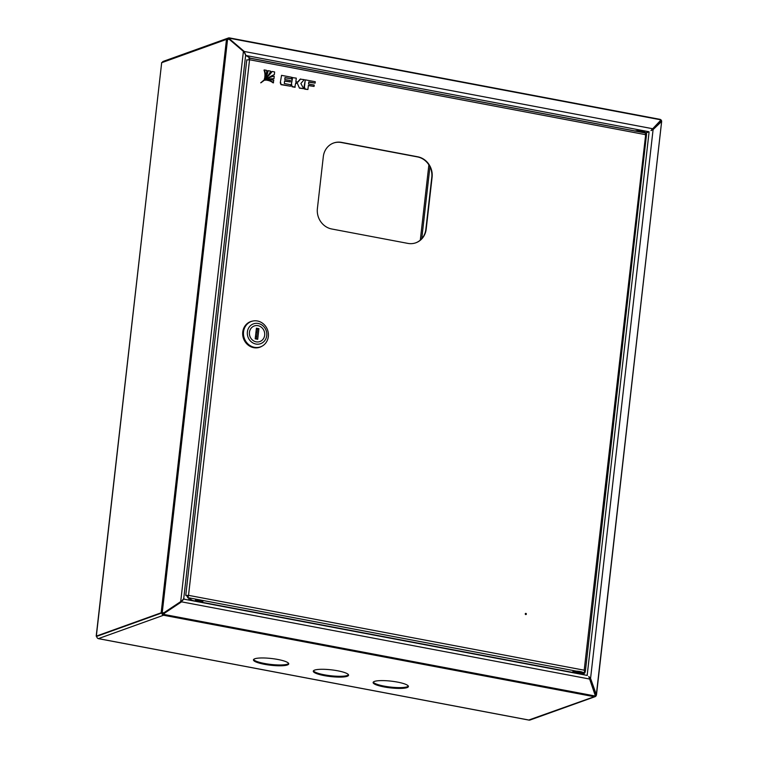 <?xml version="1.0" encoding="UTF-8"?>
<svg xmlns="http://www.w3.org/2000/svg" width="758" height="758" viewBox="0 0 758 758"><rect width="100%" height="100%" fill="white"/><g stroke="black" fill="none" stroke-linecap="round" stroke-linejoin="round"><path stroke-width="1.14" d="M254.773 658.787A17.756 3.383 -173.5 0 0 253.447 659.867A17.756 3.383 -173.5 0 0 267.479 664.813A17.756 3.383 -173.5 0 0 287.415 664.965A17.756 3.383 -173.5 0 0 288.741 663.885A17.756 3.383 -173.5 0 0 274.709 658.939A17.756 3.383 -173.5 0 0 254.773 658.787M253.627 659.479A17.756 3.383 -173.5 0 0 268.626 664.15A17.756 3.383 -173.5 0 0 287.509 664.15A17.756 3.383 -173.5 0 0 288.656 663.468M374.443 681.423A17.756 3.383 -173.5 0 0 373.116 682.503A17.756 3.383 -173.5 0 0 387.149 687.449A17.756 3.383 -173.5 0 0 407.084 687.601A17.756 3.383 -173.5 0 0 408.41 686.521A17.756 3.383 -173.5 0 0 394.378 681.575A17.756 3.383 -173.5 0 0 374.443 681.423M373.296 682.115A17.756 3.383 -173.5 0 0 388.295 686.795A17.756 3.383 -173.5 0 0 407.179 686.795A17.756 3.383 -173.5 0 0 408.325 686.104M314.608 670.11A17.756 3.383 -173.5 0 0 313.281 671.181A17.756 3.383 -173.5 0 0 327.314 676.127A17.756 3.383 -173.5 0 0 347.249 676.278A17.756 3.383 -173.5 0 0 348.576 675.207A17.756 3.383 -173.5 0 0 334.543 670.261A17.756 3.383 -173.5 0 0 314.608 670.11M313.461 670.792A17.756 3.383 -173.5 0 0 328.46 675.473A17.756 3.383 -173.5 0 0 347.344 675.473A17.756 3.383 -173.5 0 0 348.49 674.791M637.487 130.556L640.794 130.338L642.187 131.096M644.935 133.114L648.914 131.731L245.962 55.505L244.853 53.013M245.914 55.523L244.029 51.97M183.692 599.303L183.142 599.502M182.83 600.383L182.195 600.62M227.286 39.293A2.009 1.838 -109.7 0 1 229.323 37.919L229.229 38.724L228.262 39.065M228.111 39.312A1.184 1.08 -109.7 0 1 229.229 38.724L229.399 38.753M162.24 62.45A2.009 1.838 -109.7 0 1 163.302 61.36L228.414 37.985M660.351 119.489A2.009 1.838 -109.7 0 1 661.658 121.422L596.47 694.982L590.567 678.429L588.795 676.543L595.153 695.247L589.724 678.988M660.55 120.55A1.184 1.08 -109.7 0 1 660.872 121.204M594.888 695.863A1.184 1.08 -109.7 0 0 595.561 694.963L596.319 695.105A2.009 1.838 -109.7 0 1 594.244 696.716L528.79 720.024M595.144 696.649L530.031 720.024A2.009 1.838 -109.7 0 1 529.122 720.091L98.426 638.615A2.009 1.838 -109.7 0 1 96.797 636.303L161.918 612.928A2.009 1.838 -109.7 0 0 163.548 615.24A2.009 0.711 -79.3 0 0 164.145 614.473L164.685 612.654M162.705 612.881L162.676 613.07A1.184 1.08 -109.7 0 0 163.633 614.435L163.548 615.24L98.426 638.615A2.009 0.711 -79.3 0 1 98.275 638.624A2.009 0.711 -79.3 0 1 98.104 638.52M660.019 119.394A2.009 0.711 100.7 0 1 660.171 119.376A2.009 0.711 100.7 0 1 660.493 119.773L660.379 120.948L652.164 129.334L660.663 120.304M229.721 39.624L229.229 38.724M229.968 39.833L229.797 38.298A2.009 0.711 -79.3 0 0 229.475 37.9A2.009 0.711 -79.3 0 0 229.323 37.919M230.148 39.407L244.256 51.468L652.458 128.689L650.999 130.594L653.093 129.599L661.649 121.413L596.319 694.811M661.308 121.214L660.55 121.195L652.335 129.58L653.093 129.599L590.567 678.429L589.809 678.41L595.551 694.783M595.21 694.593L595.977 694.612M163.633 614.435L164.533 612.758M595.153 695.247L594.85 695.948A2.009 0.711 100.7 0 1 594.244 696.716L163.548 615.24M589.743 679.064L181.55 601.843L164.799 612.995M645.939 133.105L648.914 131.731M589.809 678.41L589.042 676.979M651.539 130.348L652.335 129.58M587.346 675.444L183.938 599.133M184.924 599.313L183.72 598.63L181.873 600.838M182.384 600.478L181.029 601.776L182.072 600.592M161.653 62.923L96.2 636.161L161.16 612.786L163.955 612.739L180.707 601.596L243.403 51.392L244.787 52.842L245.62 55.353L250.538 58.3M161.16 612.786L226.49 39.388L229.286 39.34L243.669 51.62M243.403 51.392L243.877 51.819M161.53 62.762L226.49 39.388M163.955 612.739L161.918 612.928L97.024 636.256M96.2 636.161L96.787 636.512M229.286 39.34L243.716 51.582M164.278 612.928L181.029 601.776M188.998 598.413L188.818 600.052M202.481 600.563A3.847 0.73 6.5 0 1 197.895 600.317A3.847 0.73 6.5 0 1 196.123 599.843M197.8 601.132A3.847 0.73 6.5 0 1 195.431 600.165A3.847 0.73 6.5 0 1 200.709 600.08A3.847 0.73 6.5 0 1 203.078 601.037A3.847 0.73 6.5 0 1 197.8 601.132M525.465 613.497A0.587 0.54 -109.7 0 1 525.844 614.558M526.355 614.075A0.587 0.54 -109.7 0 1 526.014 614.53A0.587 0.54 -109.7 0 1 525.266 613.866A0.587 0.54 -109.7 0 1 525.616 613.411A0.587 0.54 -109.7 0 1 526.355 614.075M415.706 242.844A17.756 16.259 70.3 0 0 425.863 229.276L431.785 177.315A17.756 16.259 70.3 0 0 417.44 156.906L341.289 142.504A17.756 16.259 70.3 0 0 333.473 143.054M426.185 229.162L432.098 177.201A17.756 16.259 70.3 0 0 417.753 156.792L341.602 142.39A17.756 16.259 70.3 0 0 333.634 142.997A17.756 16.259 70.3 0 0 323.315 156.622L317.394 208.583A17.756 16.259 70.3 0 0 331.739 228.992L407.889 243.394A17.756 16.259 70.3 0 0 415.858 242.787A17.756 16.259 70.3 0 0 426.185 229.162L425.863 229.276M572.792 672.422L192.665 600.516L187.548 597.579L188.211 595.456L186.705 595.4M188.211 595.456L185.767 595.39L187.804 596.641M246.947 59.967L249.553 59.749A2.009 0.711 -79.3 0 0 249.164 58.044A2.009 0.711 -79.3 0 0 249.012 58.053L249.164 59.01M187.984 596.328L186.686 595.589M249.164 58.044L646.441 133.2L646.29 134.014M646.129 134.005L644.906 134.706L646.555 134.308L585.347 671.493L584.2 670.195L585.062 672.782L584.626 671.399M646.536 133.256L645.219 134.602L249.553 59.749L188.534 595.343L584.2 670.195L645.75 133.901M249.249 59.693L249.088 58.897M584.409 671.711L585.043 671.901M576.298 671.124L187.548 597.579A2.009 0.711 -79.3 0 0 188.534 595.343M584.769 671.939L585.062 672.782L583.385 673.388M580.164 671.56A5.325 1.014 -173.5 0 0 572.849 671.683L572.783 672.261A5.325 1.014 6.5 0 1 580.097 672.138A5.325 1.014 6.5 0 1 583.376 673.464L583.442 672.886A5.325 1.014 -173.5 0 0 580.164 671.56M574.014 672.801L573.503 672.706L574.014 672.782M573.815 672.526L574.356 672.535L573.749 672.374M574.261 672.535L573.55 672.592L574.176 672.649M638.065 131.617A5.325 1.014 6.5 0 1 644.281 132.792M257.928 325.665A8.291 7.589 70.3 0 0 254.262 325.959A8.291 7.589 70.3 0 0 249.458 334.363A8.291 7.589 70.3 0 0 256.195 341.849A8.291 7.589 70.3 0 0 259.861 341.555A8.291 7.589 70.3 0 0 264.665 333.15A8.291 7.589 70.3 0 0 257.928 325.665M251.381 321.458L250.709 321.695A13.492 12.355 70.3 0 0 242.882 335.387A13.492 12.355 70.3 0 0 253.854 347.581A13.492 12.355 70.3 0 0 259.823 347.098L260.496 346.861A13.492 12.355 70.3 0 0 268.323 333.169A13.492 12.355 70.3 0 0 257.35 320.975A13.492 12.355 70.3 0 0 251.381 321.458A13.492 12.355 70.3 0 0 243.555 335.15A13.492 12.355 70.3 0 0 254.527 347.335A13.492 12.355 70.3 0 0 260.496 346.861M255.958 344.047A10.536 9.646 70.3 0 0 266.75 335.51A10.536 9.646 70.3 0 0 258.156 323.467A10.536 9.646 70.3 0 0 247.373 331.995A10.536 9.646 70.3 0 0 255.958 344.047M261.898 346.245A13.616 12.469 -109.7 0 1 259.871 347.211A13.616 12.469 -109.7 0 1 253.845 347.695A13.616 12.469 -109.7 0 1 242.768 335.396A13.616 12.469 -109.7 0 1 250.671 321.582A13.616 12.469 -109.7 0 1 252.85 321.041M256.138 341.839A8.291 7.589 70.3 0 0 259.861 341.555A8.291 7.589 70.3 0 0 264.665 333.179A8.291 7.589 70.3 0 0 257.976 325.675A8.291 7.589 70.3 0 0 254.262 325.959A8.291 7.589 70.3 0 0 249.448 334.335A8.291 7.589 70.3 0 0 256.138 341.839M255.986 331.928A2.369 2.17 -109.7 0 1 257.18 332.582L257.568 329.161L256.327 328.925M256.441 339.063L256.754 336.363A2.369 2.17 -109.7 0 1 255.465 336.552M256.412 328.205L255.2 338.826L257.701 339.3L258.914 328.678L256.412 328.205M257.568 329.161L258.914 328.678M256.754 336.363L257.18 332.582M267.091 80.064L266.645 80.225A12.659 11.597 -109.7 0 1 273.117 82.897L273.799 80.414A14.43 13.218 70.3 0 0 267.091 80.064A12.659 11.597 -109.7 0 1 273.572 82.736M290.267 81.93L290.428 80.566L284.771 79.495L284.989 77.553L291.385 78.756L291.565 77.24L281.55 75.345L280.271 82.802L280.991 84.659L290.541 86.222L290.712 84.735L284.307 83.522L284.61 80.86L290.267 81.93L284.591 81.106M281.55 75.345L280.271 82.802M280.716 82.641L280.991 84.659M281.436 84.498L290.541 86.222M284.961 77.79L291.385 78.756M300.651 78.974L297.894 82.101L295.866 81.722L296.274 78.131L292.143 77.6L291.318 84.896L292.038 86.753L294.796 87.274L295.724 82.925L297.316 83.219L299.448 88.155L303.702 88.714L300.869 83.484L304.242 79.647L300.196 79.135L297.629 82.053M292.597 77.439L291.318 84.896M291.764 84.735L292.038 86.753M292.484 86.592L295.25 87.113M295.696 83.162L296.871 83.38M297.316 83.219L299.448 88.155M299.893 87.994L303.702 88.714M315.12 83.134L315.281 81.741L305.275 79.846L304.451 87.132L305.171 88.989L307.909 89.51L308.383 85.36L314.058 86.431L314.219 85.067L308.544 83.986L308.771 81.93L315.12 83.134L308.743 82.177M314.058 86.431L308.354 85.597M305.275 79.846L303.996 87.293L304.716 89.15L307.909 89.51M264.447 69.925L264.002 70.087A12.659 11.597 -109.7 0 1 264.703 77.515L265.158 77.354A14.43 13.218 70.3 0 0 266.683 70.371L264.447 69.925A12.659 11.597 -109.7 0 1 265.158 77.354M272.217 71.47L271.762 71.631A75.383 69.025 -109.7 0 1 260.705 82.812L261.159 82.65A75.383 69.025 -109.7 0 1 274.377 74.549L274.633 71.953L272.217 71.47A75.383 69.025 -109.7 0 1 261.159 82.65M265.764 80.111A18.211 16.676 -109.7 0 1 266.911 79.647A18.211 16.676 -109.7 0 1 273.951 78.851L274.216 76.207A19.935 18.258 70.3 0 0 271.089 76.994A19.935 18.258 70.3 0 0 265.764 80.111L265.319 80.272A19.935 18.258 70.3 0 1 270.634 77.155A19.935 18.258 70.3 0 1 270.862 77.079M273.951 78.851L273.505 79.012A18.211 16.676 -109.7 0 0 266.693 79.723M268.161 70.665L267.716 70.826A18.211 16.676 -109.7 0 1 264.296 78.851L264.741 78.69A19.935 18.258 70.3 0 0 270.653 71.157L268.161 70.665A18.211 16.676 -109.7 0 1 264.741 78.69M162.676 613.222L164.202 613.506M162.686 613.051L164.268 613.355M645.532 132.953L644.973 132.839M635.043 130.963L250.547 58.224M659.801 121.953L659.176 122.171M229.797 38.298L660.493 119.773M594.85 695.948L164.145 614.473M649.085 131.977L587.185 675.245M583.992 674.81L584.181 673.095M183.72 598.63L245.62 55.353M96.351 636.047L161.681 62.649M162.24 612.691L227.571 39.293M582.949 672.384L585.062 672.782M581.225 674.288A4.974 0.948 -173.5 0 0 579.917 672.526A4.974 0.948 -173.5 0 0 573.124 672.753M574.611 673.038A3.61 0.692 6.5 0 1 575.625 672.431A3.61 0.692 6.5 0 1 579.406 672.716A3.61 0.692 6.5 0 1 580.334 673.985M574.848 672.535A3.259 0.616 -173.5 0 0 575.682 673.019M580.382 673.549A3.259 0.616 -173.5 0 0 581.301 673.275M644.963 132.915L644.973 132.783A5.325 1.014 -173.5 0 0 641.382 131.399A5.325 1.014 -173.5 0 0 635.412 131.115M635.005 131.039A4.974 0.948 6.5 0 1 640.482 130.973A4.974 0.948 6.5 0 1 644.66 132.385M420.302 240.115L428.876 164.865M660.171 119.376L229.475 37.9M528.951 720.1L98.275 638.624M185.767 595.39L246.795 59.797M574.848 672.488L581.31 673.227M581.272 674.288L583.376 673.464M644.973 132.783C647.863 132.754 638.606 129.741 634.759 131.087M575.654 673.227L575.748 672.431M580.325 674.118L580.448 672.971M429.947 166.788L421.761 238.685"/></g></svg>
